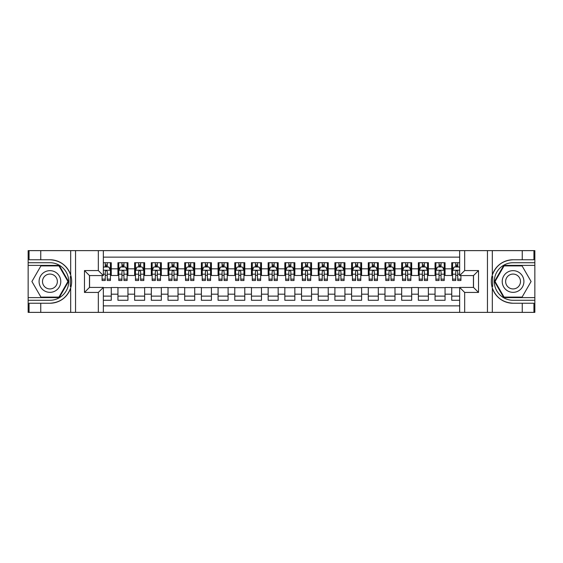 <?xml version="1.0" encoding="UTF-8"?>
<svg xmlns="http://www.w3.org/2000/svg" width="563" height="563" viewBox="0 0 563 563"><rect width="100%" height="100%" fill="white"/><g stroke="black" fill="none" stroke-linecap="round" stroke-linejoin="round"><path stroke-width="0.84" d="M103.339 312.374L459.661 312.374L459.661 287.426L473.518 287.426L473.518 275.574L459.661 275.574L459.661 250.626L103.339 250.626L103.339 275.574L89.482 275.574L89.482 287.426L103.339 287.426L103.339 312.374L40.754 312.374L40.754 303.239L49.931 303.239A21.739 21.739 0 0 0 70.685 287.953C71.958 283.653 71.958 279.354 70.685 275.047A21.739 21.739 0 0 0 49.931 259.761L40.754 259.761L40.754 250.626L28.15 250.626L28.15 297.609L59.228 297.609L68.524 281.5L59.228 265.391L28.15 265.391M459.661 262.724L451.737 262.724L451.737 268.818L445.059 268.818L445.059 275.49L451.737 275.49L451.737 268.818M445.059 268.818L445.059 262.724L435.044 262.724L435.044 268.818L428.373 268.818L428.373 275.49L435.044 275.49L435.044 268.818M428.373 268.818L428.373 262.724L418.358 262.724L418.358 268.818L411.68 268.818L411.68 275.49L418.358 275.49L418.358 268.818M411.68 268.818L411.68 262.724L401.665 262.724L401.665 268.818L394.987 268.818L394.987 275.49L401.665 275.49L401.665 268.818M394.987 268.818L394.987 262.724L384.979 262.724L384.979 268.818L378.301 268.818L378.301 275.49L384.979 275.49L384.979 268.818M378.301 268.818L378.301 262.724L368.286 262.724L368.286 268.818L361.608 268.818L361.608 275.49L368.286 275.49L368.286 268.818M361.608 268.818L361.608 262.724L351.594 262.724L351.594 268.818L344.922 268.818L344.922 275.49L351.594 275.49L351.594 268.818M344.922 268.818L344.922 262.724L334.908 262.724L334.908 268.818L328.229 268.818L328.229 275.49L334.908 275.49L334.908 268.818M328.229 268.818L328.229 262.724L318.215 262.724L318.215 268.818L311.543 268.818L311.543 275.49L318.215 275.49L318.215 268.818M311.543 268.818L311.543 262.724L301.529 262.724L301.529 268.818L294.85 268.818L294.85 275.49L301.529 275.49L301.529 268.818M294.85 268.818L294.85 262.724L284.836 262.724L284.836 268.818L278.164 268.818L278.164 275.49L284.836 275.49L284.836 268.818M278.164 268.818L278.164 262.724L268.15 262.724L268.15 268.818L261.471 268.818L261.471 275.49L268.15 275.49L268.15 268.818M261.471 268.818L261.471 262.724L251.457 262.724L251.457 268.818L244.785 268.818L244.785 275.49L251.457 275.49L251.457 268.818M244.785 268.818L244.785 262.724L234.771 262.724L234.771 268.818L228.092 268.818L228.092 275.49L234.771 275.49L234.771 268.818M228.092 268.818L228.092 262.724L218.078 262.724L218.078 268.818L211.406 268.818L211.406 275.49L218.078 275.49L218.078 268.818M211.406 268.818L211.406 262.724L201.392 262.724L201.392 268.818L194.714 268.818L194.714 275.49L201.392 275.49L201.392 268.818M194.714 268.818L194.714 262.724L184.699 262.724L184.699 268.818L178.021 268.818L178.021 275.49L184.699 275.49L184.699 268.818M178.021 268.818L178.021 262.724L168.013 262.724L168.013 268.818L161.335 268.818L161.335 275.49L168.013 275.49L168.013 268.818M161.335 268.818L161.335 262.724L151.32 262.724L151.32 268.818L144.642 268.818L144.642 275.49L151.32 275.49L151.32 268.818M144.642 268.818L144.642 262.724L134.627 262.724L134.627 268.818L127.956 268.818L127.956 275.49L134.627 275.49L134.627 268.818M127.956 268.818L127.956 262.724L117.941 262.724L117.941 275.49L111.263 275.49L111.263 262.724L103.339 262.724M103.339 300.276L111.263 300.276L111.263 287.51L117.941 287.51L117.941 300.276L127.956 300.276L127.956 287.51L134.627 287.51L134.627 294.182L127.956 294.182M134.627 294.182L134.627 300.276L144.642 300.276L144.642 287.51L151.32 287.51L151.32 294.182L144.642 294.182M151.32 294.182L151.32 300.276L161.335 300.276L161.335 287.51L168.013 287.51L168.013 294.182L161.335 294.182M168.013 294.182L168.013 300.276L178.021 300.276L178.021 287.51L184.699 287.51L184.699 294.182L178.021 294.182M184.699 294.182L184.699 300.276L194.714 300.276L194.714 287.51L201.392 287.51L201.392 294.182L194.714 294.182M201.392 294.182L201.392 300.276L211.406 300.276L211.406 287.51L218.078 287.51L218.078 294.182L211.406 294.182M218.078 294.182L218.078 300.276L228.092 300.276L228.092 287.51L234.771 287.51L234.771 294.182L228.092 294.182M234.771 294.182L234.771 300.276L244.785 300.276L244.785 287.51L251.457 287.51L251.457 294.182L244.785 294.182M251.457 294.182L251.457 300.276L261.471 300.276L261.471 287.51L268.15 287.51L268.15 294.182L261.471 294.182M268.15 294.182L268.15 300.276L278.164 300.276L278.164 287.51L284.836 287.51L284.836 294.182L278.164 294.182M284.836 294.182L284.836 300.276L294.85 300.276L294.85 287.51L301.529 287.51L301.529 294.182L294.85 294.182M301.529 294.182L301.529 300.276L311.543 300.276L311.543 287.51L318.215 287.51L318.215 294.182L311.543 294.182M318.215 294.182L318.215 300.276L328.229 300.276L328.229 287.51L334.908 287.51L334.908 294.182L328.229 294.182M334.908 294.182L334.908 300.276L344.922 300.276L344.922 287.51L351.594 287.51L351.594 294.182L344.922 294.182M351.594 294.182L351.594 300.276L361.608 300.276L361.608 287.51L368.286 287.51L368.286 294.182L361.608 294.182M368.286 294.182L368.286 300.276L378.301 300.276L378.301 287.51L384.979 287.51L384.979 294.182L378.301 294.182M384.979 294.182L384.979 300.276L394.987 300.276L394.987 287.51L401.665 287.51L401.665 294.182L394.987 294.182M401.665 294.182L401.665 300.276L411.68 300.276L411.68 287.51L418.358 287.51L418.358 294.182L411.68 294.182M418.358 294.182L418.358 300.276L428.373 300.276L428.373 287.51L435.044 287.51L435.044 294.182L428.373 294.182M435.044 294.182L435.044 300.276L445.059 300.276L445.059 287.51L451.737 287.51L451.737 294.182L445.059 294.182M459.661 257.136L103.339 257.136M103.339 305.864L459.661 305.864M451.737 294.182L451.737 300.276L459.661 300.276M89.566 275.574L89.566 287.426M473.434 287.426L473.434 275.574M105.26 266.897L107.259 266.897M110.432 266.897L111.263 266.897M105.26 275.328L107.259 275.328M110.432 275.328L111.263 275.328M103.339 287.672L111.263 287.672M103.339 296.103L111.263 296.103M117.941 275.328L118.772 275.328M121.946 275.328L123.951 275.328M127.118 275.328L127.956 275.328M117.941 266.897L118.772 266.897M121.946 266.897L123.951 266.897M127.118 266.897L127.956 266.897M117.941 287.672L127.956 287.672M117.941 296.103L127.956 296.103M134.627 287.672L144.642 287.672M134.627 296.103L144.642 296.103M134.627 266.897L135.465 266.897M138.639 266.897L140.637 266.897M143.811 266.897L144.642 266.897M134.627 275.328L135.465 275.328M138.639 275.328L140.637 275.328M143.811 275.328L144.642 275.328M151.32 287.672L161.335 287.672M151.32 296.103L161.335 296.103M151.32 266.897L152.158 266.897M155.325 266.897L157.33 266.897M160.497 266.897L161.335 266.897M151.32 275.328L152.158 275.328M155.325 275.328L157.33 275.328M160.497 275.328L161.335 275.328M168.013 287.672L178.021 287.672M168.013 296.103L178.021 296.103M168.013 266.897L168.844 266.897M172.018 266.897L174.016 266.897M177.19 266.897L178.021 266.897M168.013 275.328L168.844 275.328M172.018 275.328L174.016 275.328M177.19 275.328L178.021 275.328M184.699 287.672L194.714 287.672M184.699 296.103L194.714 296.103M184.699 266.897L185.537 266.897M188.704 266.897L190.709 266.897M193.876 266.897L194.714 266.897M184.699 275.328L185.537 275.328M188.704 275.328L190.709 275.328M193.876 275.328L194.714 275.328M201.392 287.672L211.406 287.672M201.392 296.103L211.406 296.103M201.392 266.897L202.223 266.897M205.396 266.897L207.395 266.897M210.569 266.897L211.406 266.897M201.392 275.328L202.223 275.328M205.396 275.328L207.395 275.328M210.569 275.328L211.406 275.328M218.078 287.672L228.092 287.672M218.078 296.103L228.092 296.103M218.078 266.897L218.916 266.897M222.082 266.897L224.088 266.897M227.255 266.897L228.092 266.897M218.078 275.328L218.916 275.328M222.082 275.328L224.088 275.328M227.255 275.328L228.092 275.328M234.771 287.672L244.785 287.672M234.771 296.103L244.785 296.103M234.771 266.897L235.601 266.897M238.775 266.897L240.774 266.897M243.948 266.897L244.785 266.897M234.771 275.328L235.601 275.328M238.775 275.328L240.774 275.328M243.948 275.328L244.785 275.328M251.457 287.672L261.471 287.672M251.457 296.103L261.471 296.103M251.457 266.897L252.294 266.897M255.461 266.897L257.467 266.897M260.641 266.897L261.471 266.897M251.457 275.328L252.294 275.328M255.461 275.328L257.467 275.328M260.641 275.328L261.471 275.328M268.15 287.672L278.164 287.672M268.15 296.103L278.164 296.103M268.15 266.897L268.98 266.897M272.154 266.897L274.16 266.897M277.327 266.897L278.164 266.897M268.15 275.328L268.98 275.328M272.154 275.328L274.16 275.328M277.327 275.328L278.164 275.328M284.836 287.672L294.85 287.672M284.836 296.103L294.85 296.103M284.836 266.897L285.673 266.897M288.84 266.897L290.846 266.897M294.02 266.897L294.85 266.897M284.836 275.328L285.673 275.328M288.84 275.328L290.846 275.328M294.02 275.328L294.85 275.328M301.529 287.672L311.543 287.672M301.529 296.103L311.543 296.103M301.529 266.897L302.359 266.897M305.533 266.897L307.539 266.897M310.706 266.897L311.543 266.897M301.529 275.328L302.359 275.328M305.533 275.328L307.539 275.328M310.706 275.328L311.543 275.328M318.215 287.672L328.229 287.672M318.215 296.103L328.229 296.103M318.215 266.897L319.052 266.897M322.226 266.897L324.225 266.897M327.399 266.897L328.229 266.897M318.215 275.328L319.052 275.328M322.226 275.328L324.225 275.328M327.399 275.328L328.229 275.328M334.908 287.672L344.922 287.672M334.908 296.103L344.922 296.103M334.908 266.897L335.745 266.897M338.912 266.897L340.918 266.897M344.084 266.897L344.922 266.897M334.908 275.328L335.745 275.328M338.912 275.328L340.918 275.328M344.084 275.328L344.922 275.328M351.594 287.672L361.608 287.672M351.594 296.103L361.608 296.103M351.594 266.897L352.431 266.897M355.605 266.897L357.604 266.897M360.777 266.897L361.608 266.897M351.594 275.328L352.431 275.328M355.605 275.328L357.604 275.328M360.777 275.328L361.608 275.328M368.286 287.672L378.301 287.672M368.286 296.103L378.301 296.103M368.286 266.897L369.124 266.897M372.291 266.897L374.296 266.897M377.463 266.897L378.301 266.897M368.286 275.328L369.124 275.328M372.291 275.328L374.296 275.328M377.463 275.328L378.301 275.328M384.979 287.672L394.987 287.672M384.979 296.103L394.987 296.103M384.979 266.897L385.81 266.897M388.984 266.897L390.982 266.897M394.156 266.897L394.987 266.897M384.979 275.328L385.81 275.328M388.984 275.328L390.982 275.328M394.156 275.328L394.987 275.328M401.665 287.672L411.68 287.672M401.665 296.103L411.68 296.103M401.665 266.897L402.503 266.897M405.67 266.897L407.675 266.897M410.842 266.897L411.68 266.897M401.665 275.328L402.503 275.328M405.67 275.328L407.675 275.328M410.842 275.328L411.68 275.328M418.358 287.672L428.373 287.672M418.358 296.103L428.373 296.103M418.358 266.897L419.189 266.897M422.363 266.897L424.361 266.897M427.535 266.897L428.373 266.897M418.358 275.328L419.189 275.328M422.363 275.328L424.361 275.328M427.535 275.328L428.373 275.328M435.044 287.672L445.059 287.672M435.044 296.103L445.059 296.103M435.044 266.897L435.882 266.897M439.049 266.897L441.054 266.897M444.228 266.897L445.059 266.897M435.044 275.328L435.882 275.328M439.049 275.328L441.054 275.328M444.228 275.328L445.059 275.328M451.737 287.672L459.661 287.672M451.737 296.103L459.661 296.103M451.737 266.897L452.568 266.897M455.741 266.897L457.74 266.897M451.737 275.328L452.568 275.328M455.741 275.328L457.74 275.328M107.259 264.891L105.26 264.891M102.086 279.135L102.086 280.501L105.26 280.501L105.26 279.135L102.086 279.135L102.086 275.574M109.222 267.897L110.432 267.897L110.432 280.501L107.259 280.501L107.259 271.57C106.59 270.282 105.928 270.282 105.26 271.57L105.26 279.135M110.432 267.897L110.432 262.724M110.432 270.317L108.765 266.982L103.754 266.982L103.339 267.812M105.26 266.982L105.26 262.724M107.259 262.724L107.259 266.982M55.357 272.105A10.852 10.852 0 0 0 40.536 276.074A10.852 10.852 0 0 0 44.505 290.895A10.852 10.852 0 0 0 59.326 286.926A10.852 10.852 0 0 0 55.357 272.105M53.647 275.068A7.425 7.425 0 0 0 43.499 277.784A7.425 7.425 0 0 0 46.215 287.932A7.425 7.425 0 0 0 56.363 285.216A7.425 7.425 0 0 0 53.647 275.068M58.939 297.102L40.923 297.102L31.908 281.5L40.923 265.898L58.939 265.898L67.947 281.5L58.939 297.102M518.495 272.105A10.852 10.852 0 0 0 503.674 276.074A10.852 10.852 0 0 0 507.643 290.895A10.852 10.852 0 0 0 522.464 286.926A10.852 10.852 0 0 0 518.495 272.105M516.785 275.068A7.425 7.425 0 0 0 506.637 277.784A7.425 7.425 0 0 0 509.353 287.932A7.425 7.425 0 0 0 519.501 285.216A7.425 7.425 0 0 0 516.785 275.068M522.077 297.102L504.061 297.102L495.053 281.5L504.061 265.898L522.077 265.898L531.092 281.5L522.077 297.102M70.333 286.511L71.086 286.511A21.739 21.739 0 0 0 71.086 276.496L70.333 276.496L70.333 286.637L71.051 286.637M40.754 250.626L70.685 250.626L70.685 275.047C67.067 265.476 60.142 260.38 49.931 259.761M49.931 303.239C60.142 302.62 67.067 297.524 70.685 287.953L70.685 312.374M98.328 312.374L98.328 292.429L84.478 292.429L84.478 270.571L98.328 270.571L98.328 250.626L75.548 250.626L75.548 312.374M40.754 312.374L28.15 312.374L28.15 297.609M28.15 300.276L49.931 300.276A18.776 18.776 0 0 0 68.707 281.5A18.776 18.776 0 0 0 49.931 262.724L28.15 262.724M70.685 250.626L75.548 250.626M98.328 250.626L103.339 250.626M40.754 303.239L29.065 303.239L29.065 312.374M40.754 259.761L29.065 259.761L29.065 250.626M98.328 292.429L103.339 287.426M84.478 292.429L89.482 287.426M84.478 270.571L89.482 275.574M98.328 270.571L103.339 275.574M70.333 276.496L71.058 276.37M71.585 283.365L71.656 280.733M71.438 278.361L71.325 277.65M492.667 276.489L491.914 276.489A21.739 21.739 0 0 0 491.914 286.504L492.667 286.504L492.667 276.363L491.949 276.363M459.661 250.626L522.246 250.626L522.246 259.761L513.069 259.761A21.739 21.739 0 0 0 492.315 275.047C491.042 279.347 491.042 283.646 492.315 287.953A21.739 21.739 0 0 0 513.069 303.239L522.246 303.239L522.246 312.374L534.85 312.374L534.85 265.391L503.772 265.391L494.476 281.5L503.772 297.609L534.85 297.609M522.246 312.374L492.315 312.374L492.315 287.953C495.933 297.524 502.858 302.62 513.069 303.239M513.069 259.761C502.858 260.38 495.933 265.476 492.315 275.047L492.315 250.626M464.672 250.626L464.672 270.571L478.522 270.571L478.522 292.429L464.672 292.429L464.672 312.374L487.452 312.374L487.452 250.626M522.246 250.626L534.85 250.626L534.85 265.391M534.85 262.724L513.069 262.724A18.776 18.776 0 0 0 494.293 281.5A18.776 18.776 0 0 0 513.069 300.276L534.85 300.276M492.315 312.374L487.452 312.374M464.672 312.374L459.661 312.374M522.246 259.761L533.935 259.761L533.935 250.626M522.246 303.239L533.935 303.239L533.935 312.374M464.672 270.571L459.661 275.574M478.522 270.571L473.518 275.574M478.522 292.429L473.518 287.426M464.672 292.429L459.661 287.426M492.667 286.504L491.942 286.63M491.415 279.635L491.344 282.267M491.562 284.639L491.675 285.35M123.951 264.891L121.946 264.891M127.118 279.135L123.951 279.135L123.951 280.501L127.118 280.501L127.118 270.317L125.45 266.982L120.447 266.982L118.772 270.317L118.772 280.501L121.946 280.501L121.946 279.135L118.772 279.135M118.772 270.317L118.772 262.724M127.118 270.317L127.118 262.724M121.946 266.982L121.946 262.724M123.951 262.724L123.951 266.982M123.951 279.135L123.951 271.57C123.283 270.282 122.614 270.282 121.946 271.57L121.946 279.135M140.637 264.891L138.639 264.891M143.811 279.135L140.637 279.135L140.637 280.501L143.811 280.501L143.811 270.317L142.143 266.982L137.133 266.982L135.465 270.317L135.465 280.501L138.639 280.501L138.639 279.135L135.465 279.135M135.465 270.317L135.465 262.724M143.811 270.317L143.811 262.724M138.639 266.982L138.639 262.724M140.637 262.724L140.637 266.982M140.637 279.135L140.637 271.57C139.969 270.282 139.307 270.282 138.639 271.57L138.639 279.135M157.33 264.891L155.325 264.891M160.497 279.135L157.33 279.135L157.33 280.501L160.497 280.501L160.497 270.317L158.829 266.982L153.826 266.982L152.158 270.317L152.158 280.501L155.325 280.501L155.325 279.135L152.158 279.135M152.158 270.317L152.158 262.724M160.497 270.317L160.497 262.724M155.325 266.982L155.325 262.724M157.33 262.724L157.33 266.982M157.33 279.135L157.33 271.57C156.662 270.282 155.993 270.282 155.325 271.57L155.325 279.135M174.016 264.891L172.018 264.891M177.19 279.135L174.016 279.135L174.016 280.501L177.19 280.501L177.19 270.317L175.522 266.982L170.512 266.982L168.844 270.317L168.844 280.501L172.018 280.501L172.018 279.135L168.844 279.135M168.844 270.317L168.844 262.724M177.19 270.317L177.19 262.724M172.018 266.982L172.018 262.724M174.016 262.724L174.016 266.982M174.016 279.135L174.016 271.57C173.355 270.282 172.686 270.282 172.018 271.57L172.018 279.135M190.709 264.891L188.704 264.891M193.876 279.135L190.709 279.135L190.709 280.501L193.876 280.501L193.876 270.317L192.208 266.982L187.205 266.982L185.537 270.317L185.537 280.501L188.704 280.501L188.704 279.135L185.537 279.135M185.537 270.317L185.537 262.724M193.876 270.317L193.876 262.724M188.704 266.982L188.704 262.724M190.709 262.724L190.709 266.982M190.709 279.135L190.709 271.57C190.041 270.282 189.372 270.282 188.704 271.57L188.704 279.135M207.395 264.891L205.396 264.891M210.569 279.135L207.395 279.135L207.395 280.501L210.569 280.501L210.569 270.317L208.901 266.982L203.89 266.982L202.223 270.317L202.223 280.501L205.396 280.501L205.396 279.135L202.223 279.135M202.223 270.317L202.223 262.724M210.569 270.317L210.569 262.724M205.396 266.982L205.396 262.724M207.395 262.724L207.395 266.982M207.395 279.135L207.395 271.57C206.734 270.282 206.065 270.282 205.396 271.57L205.396 279.135M224.088 264.891L222.082 264.891M227.255 279.135L224.088 279.135L224.088 280.501L227.255 280.501L227.255 270.317L225.587 266.982L220.583 266.982L218.916 270.317L218.916 280.501L222.082 280.501L222.082 279.135L218.916 279.135M218.916 270.317L218.916 262.724M227.255 270.317L227.255 262.724M222.082 266.982L222.082 262.724M224.088 262.724L224.088 266.982M224.088 279.135L224.088 271.57C223.42 270.282 222.751 270.282 222.082 271.57L222.082 279.135M240.774 264.891L238.775 264.891M243.948 279.135L240.774 279.135L240.774 280.501L243.948 280.501L243.948 270.317L242.28 266.982L237.269 266.982L235.601 270.317L235.601 280.501L238.775 280.501L238.775 279.135L235.601 279.135M235.601 270.317L235.601 262.724M243.948 270.317L243.948 262.724M238.775 266.982L238.775 262.724M240.774 262.724L240.774 266.982M240.774 279.135L240.774 271.57C240.112 270.282 239.444 270.282 238.775 271.57L238.775 279.135M257.467 264.891L255.461 264.891M260.641 279.135L257.467 279.135L257.467 280.501L260.641 280.501L260.641 270.317L258.966 266.982L253.962 266.982L252.294 270.317L252.294 280.501L255.461 280.501L255.461 279.135L252.294 279.135M252.294 270.317L252.294 262.724M260.641 270.317L260.641 262.724M255.461 266.982L255.461 262.724M257.467 262.724L257.467 266.982M257.467 279.135L257.467 271.57C256.798 270.282 256.13 270.282 255.461 271.57L255.461 279.135M274.16 264.891L272.154 264.891M277.327 279.135L274.16 279.135L274.16 280.501L277.327 280.501L277.327 270.317L275.659 266.982L270.648 266.982L268.98 270.317L268.98 280.501L272.154 280.501L272.154 279.135L268.98 279.135M268.98 270.317L268.98 262.724M277.327 270.317L277.327 262.724M272.154 266.982L272.154 262.724M274.16 262.724L274.16 266.982M274.16 279.135L274.16 271.57C273.491 270.282 272.823 270.282 272.154 271.57L272.154 279.135M290.846 264.891L288.84 264.891M294.02 279.135L290.846 279.135L290.846 280.501L294.02 280.501L294.02 270.317L292.352 266.982L287.341 266.982L285.673 270.317L285.673 280.501L288.84 280.501L288.84 279.135L285.673 279.135M285.673 270.317L285.673 262.724M294.02 270.317L294.02 262.724M288.84 266.982L288.84 262.724M290.846 262.724L290.846 266.982M290.846 279.135L290.846 271.57C290.177 270.282 289.509 270.282 288.84 271.57L288.84 279.135M307.539 264.891L305.533 264.891M310.706 279.135L307.539 279.135L307.539 280.501L310.706 280.501L310.706 270.317L309.038 266.982L304.034 266.982L302.359 270.317L302.359 280.501L305.533 280.501L305.533 279.135L302.359 279.135M302.359 270.317L302.359 262.724M310.706 270.317L310.706 262.724M305.533 266.982L305.533 262.724M307.539 262.724L307.539 266.982M307.539 279.135L307.539 271.57C306.87 270.282 306.202 270.282 305.533 271.57L305.533 279.135M324.225 264.891L322.226 264.891M327.399 279.135L324.225 279.135L324.225 280.501L327.399 280.501L327.399 270.317L325.731 266.982L320.72 266.982L319.052 270.317L319.052 280.501L322.226 280.501L322.226 279.135L319.052 279.135M319.052 270.317L319.052 262.724M327.399 270.317L327.399 262.724M322.226 266.982L322.226 262.724M324.225 262.724L324.225 266.982M324.225 279.135L324.225 271.57C323.556 270.282 322.895 270.282 322.226 271.57L322.226 279.135M340.918 264.891L338.912 264.891M344.084 279.135L340.918 279.135L340.918 280.501L344.084 280.501L344.084 270.317L342.417 266.982L337.413 266.982L335.745 270.317L335.745 280.501L338.912 280.501L338.912 279.135L335.745 279.135M335.745 270.317L335.745 262.724M344.084 270.317L344.084 262.724M338.912 266.982L338.912 262.724M340.918 262.724L340.918 266.982M340.918 279.135L340.918 271.57C340.249 270.282 339.58 270.282 338.912 271.57L338.912 279.135M357.604 264.891L355.605 264.891M360.777 279.135L357.604 279.135L357.604 280.501L360.777 280.501L360.777 270.317L359.11 266.982L354.099 266.982L352.431 270.317L352.431 280.501L355.605 280.501L355.605 279.135L352.431 279.135M352.431 270.317L352.431 262.724M360.777 270.317L360.777 262.724M355.605 266.982L355.605 262.724M357.604 262.724L357.604 266.982M357.604 279.135L357.604 271.57C356.935 270.282 356.273 270.282 355.605 271.57L355.605 279.135M374.296 264.891L372.291 264.891M377.463 279.135L374.296 279.135L374.296 280.501L377.463 280.501L377.463 270.317L375.795 266.982L370.792 266.982L369.124 270.317L369.124 280.501L372.291 280.501L372.291 279.135L369.124 279.135M369.124 270.317L369.124 262.724M377.463 270.317L377.463 262.724M372.291 266.982L372.291 262.724M374.296 262.724L374.296 266.982M374.296 279.135L374.296 271.57C373.628 270.282 372.959 270.282 372.291 271.57L372.291 279.135M390.982 264.891L388.984 264.891M394.156 279.135L390.982 279.135L390.982 280.501L394.156 280.501L394.156 270.317L392.488 266.982L387.478 266.982L385.81 270.317L385.81 280.501L388.984 280.501L388.984 279.135L385.81 279.135M385.81 270.317L385.81 262.724M394.156 270.317L394.156 262.724M388.984 266.982L388.984 262.724M390.982 262.724L390.982 266.982M390.982 279.135L390.982 271.57C390.321 270.282 389.652 270.282 388.984 271.57L388.984 279.135M407.675 264.891L405.67 264.891M410.842 279.135L407.675 279.135L407.675 280.501L410.842 280.501L410.842 270.317L409.174 266.982L404.171 266.982L402.503 270.317L402.503 280.501L405.67 280.501L405.67 279.135L402.503 279.135M402.503 270.317L402.503 262.724M410.842 270.317L410.842 262.724M405.67 266.982L405.67 262.724M407.675 262.724L407.675 266.982M407.675 279.135L407.675 271.57C407.007 270.282 406.338 270.282 405.67 271.57L405.67 279.135M424.361 264.891L422.363 264.891M427.535 279.135L424.361 279.135L424.361 280.501L427.535 280.501L427.535 270.317L425.867 266.982L420.857 266.982L419.189 270.317L419.189 280.501L422.363 280.501L422.363 279.135L419.189 279.135M419.189 270.317L419.189 262.724M427.535 270.317L427.535 262.724M422.363 266.982L422.363 262.724M424.361 262.724L424.361 266.982M424.361 279.135L424.361 271.57C423.7 270.282 423.031 270.282 422.363 271.57L422.363 279.135M441.054 264.891L439.049 264.891M444.228 279.135L441.054 279.135L441.054 280.501L444.228 280.501L444.228 270.317L442.553 266.982L437.55 266.982L435.882 270.317L435.882 280.501L439.049 280.501L439.049 279.135L435.882 279.135M435.882 270.317L435.882 262.724M444.228 270.317L444.228 262.724M439.049 266.982L439.049 262.724M441.054 262.724L441.054 266.982M441.054 279.135L441.054 271.57C440.386 270.282 439.717 270.282 439.049 271.57L439.049 279.135M457.74 264.891L455.741 264.891M459.661 267.812L459.246 266.982L454.235 266.982L452.568 270.317L452.568 280.501L455.741 280.501L455.741 279.135L452.568 279.135M452.568 270.317L452.568 262.724M460.914 275.574L460.914 280.501L457.74 280.501L457.74 271.57C457.079 270.282 456.41 270.282 455.741 271.57L455.741 279.135M455.741 266.982L455.741 262.724M457.74 262.724L457.74 266.982M117.941 294.182L111.263 294.182M117.941 268.818L111.263 268.818M110.39 270.233L103.339 270.233M110.432 279.135L107.259 279.135M105.26 274.188L103.339 274.188M110.432 274.188L107.259 274.188M107.259 265.954L105.26 265.954M127.076 270.233L118.814 270.233M118.772 267.897L119.982 267.897M125.908 267.897L127.118 267.897M121.946 274.188L118.772 274.188M127.118 274.188L123.951 274.188M123.951 265.954L121.946 265.954M143.769 270.233L135.507 270.233M135.465 267.897L136.675 267.897M142.601 267.897L143.811 267.897M138.639 274.188L135.465 274.188M143.811 274.188L140.637 274.188M140.637 265.954L138.639 265.954M160.455 270.233L152.193 270.233M152.158 267.897L153.361 267.897M159.287 267.897L160.497 267.897M155.325 274.188L152.158 274.188M160.497 274.188L157.33 274.188M157.33 265.954L155.325 265.954M177.148 270.233L168.886 270.233M168.844 267.897L170.054 267.897M175.98 267.897L177.19 267.897M172.018 274.188L168.844 274.188M177.19 274.188L174.016 274.188M174.016 265.954L172.018 265.954M193.834 270.233L185.579 270.233M185.537 267.897L186.747 267.897M192.673 267.897L193.876 267.897M188.704 274.188L185.537 274.188M193.876 274.188L190.709 274.188M190.709 265.954L188.704 265.954M210.527 270.233L202.265 270.233M202.223 267.897L203.433 267.897M209.359 267.897L210.569 267.897M205.396 274.188L202.223 274.188M210.569 274.188L207.395 274.188M207.395 265.954L205.396 265.954M227.22 270.233L218.958 270.233M218.916 267.897L220.126 267.897M226.052 267.897L227.255 267.897M222.082 274.188L218.916 274.188M227.255 274.188L224.088 274.188M224.088 265.954L222.082 265.954M243.906 270.233L235.644 270.233M235.601 267.897L236.812 267.897M242.737 267.897L243.948 267.897M238.775 274.188L235.601 274.188M243.948 274.188L240.774 274.188M240.774 265.954L238.775 265.954M260.599 270.233L252.337 270.233M252.294 267.897L253.505 267.897M259.43 267.897L260.641 267.897M255.461 274.188L252.294 274.188M260.641 274.188L257.467 274.188M257.467 265.954L255.461 265.954M277.285 270.233L269.023 270.233M268.98 267.897L270.191 267.897M276.116 267.897L277.327 267.897M272.154 274.188L268.98 274.188M277.327 274.188L274.16 274.188M274.16 265.954L272.154 265.954M293.977 270.233L285.715 270.233M285.673 267.897L286.884 267.897M292.809 267.897L294.02 267.897M288.84 274.188L285.673 274.188M294.02 274.188L290.846 274.188M290.846 265.954L288.84 265.954M310.663 270.233L302.401 270.233M302.359 267.897L303.57 267.897M309.495 267.897L310.706 267.897M305.533 274.188L302.359 274.188M310.706 274.188L307.539 274.188M307.539 265.954L305.533 265.954M327.356 270.233L319.094 270.233M319.052 267.897L320.263 267.897M326.188 267.897L327.399 267.897M322.226 274.188L319.052 274.188M327.399 274.188L324.225 274.188M324.225 265.954L322.226 265.954M344.042 270.233L335.78 270.233M335.745 267.897L336.948 267.897M342.874 267.897L344.084 267.897M338.912 274.188L335.745 274.188M344.084 274.188L340.918 274.188M340.918 265.954L338.912 265.954M360.735 270.233L352.473 270.233M352.431 267.897L353.641 267.897M359.567 267.897L360.777 267.897M355.605 274.188L352.431 274.188M360.777 274.188L357.604 274.188M357.604 265.954L355.605 265.954M377.421 270.233L369.166 270.233M369.124 267.897L370.327 267.897M376.253 267.897L377.463 267.897M372.291 274.188L369.124 274.188M377.463 274.188L374.296 274.188M374.296 265.954L372.291 265.954M394.114 270.233L385.852 270.233M385.81 267.897L387.02 267.897M392.946 267.897L394.156 267.897M388.984 274.188L385.81 274.188M394.156 274.188L390.982 274.188M390.982 265.954L388.984 265.954M410.807 270.233L402.545 270.233M402.503 267.897L403.713 267.897M409.639 267.897L410.842 267.897M405.67 274.188L402.503 274.188M410.842 274.188L407.675 274.188M407.675 265.954L405.67 265.954M427.493 270.233L419.231 270.233M419.189 267.897L420.399 267.897M426.325 267.897L427.535 267.897M422.363 274.188L419.189 274.188M427.535 274.188L424.361 274.188M424.361 265.954L422.363 265.954M444.186 270.233L435.924 270.233M435.882 267.897L437.092 267.897M443.018 267.897L444.228 267.897M439.049 274.188L435.882 274.188M444.228 274.188L441.054 274.188M441.054 265.954L439.049 265.954M459.661 270.233L452.61 270.233M452.568 267.897L453.778 267.897M460.914 279.135L457.74 279.135M455.741 274.188L452.568 274.188M459.661 274.188L457.74 274.188M457.74 265.954L455.741 265.954"/></g></svg>
